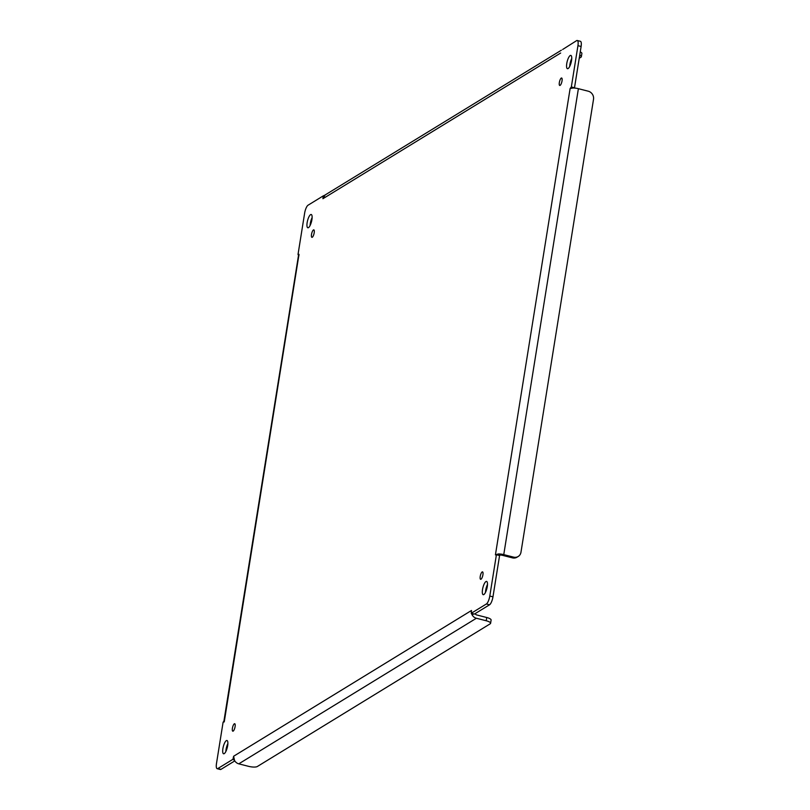 <?xml version="1.0" encoding="UTF-8"?>
<svg xmlns="http://www.w3.org/2000/svg" width="810" height="810" viewBox="0 0 810 810"><rect width="100%" height="100%" fill="white"/><g stroke="black" fill="none" stroke-linecap="round" stroke-linejoin="round"><path stroke-width="1.21" d="M310.108 225.504A6.844 2.035 104.3 0 1 310.321 223.408A6.844 2.035 104.3 0 1 312.123 217.586M569.724 66.41A6.844 2.035 104.3 0 1 569.936 64.314A6.844 2.035 104.3 0 1 571.749 58.492M485.474 592.414A6.844 2.035 104.3 0 1 485.686 590.318A6.844 2.035 104.3 0 1 487.488 584.496M225.858 751.508A6.844 2.035 104.3 0 1 226.071 749.412A6.844 2.035 104.3 0 1 227.873 743.59M581.114 46.484A6.844 2.035 -75.7 0 0 580.426 41.31L577.257 40.5A6.844 2.035 104.3 0 1 577.945 45.674L571.333 86.974L574.503 87.774L581.114 46.484L577.945 45.674M492.966 596.838L499.578 555.549L496.408 554.739L489.797 596.038A6.844 2.035 104.3 0 1 486.375 603.987L471.228 613.271L474.397 614.081L489.544 604.797A6.844 2.035 -75.7 0 0 492.966 596.838L489.797 596.038M232.966 759.274L233.624 756.246L234.515 760.408L232.966 759.274L217.819 768.548A6.844 2.035 104.3 0 1 217.171 768.69L220.34 769.5A6.844 2.035 -75.7 0 0 220.988 769.358L234.799 760.894M307.152 222.598A6.844 2.035 104.3 0 1 311.222 214.498A6.844 2.035 104.3 0 1 311.506 221.636A6.844 2.035 104.3 0 1 307.841 227.772A6.844 2.035 104.3 0 1 307.152 222.598M566.767 63.504A6.844 2.035 104.3 0 1 570.847 55.414A6.844 2.035 104.3 0 1 571.121 62.552A6.844 2.035 104.3 0 1 567.456 68.688A6.844 2.035 104.3 0 1 566.767 63.504M482.517 589.518A6.844 2.035 104.3 0 1 486.587 581.418A6.844 2.035 104.3 0 1 486.871 588.556A6.844 2.035 104.3 0 1 483.205 594.692A6.844 2.035 104.3 0 1 482.517 589.518M222.902 748.602A6.844 2.035 104.3 0 1 226.972 740.502A6.844 2.035 104.3 0 1 227.256 747.65A6.844 2.035 104.3 0 1 223.59 753.776A6.844 2.035 104.3 0 1 222.902 748.602M311.516 234.414A3.847 1.144 104.3 0 1 313.804 229.868A3.847 1.144 104.3 0 1 313.966 233.877A3.847 1.144 104.3 0 1 311.901 237.33A3.847 1.144 104.3 0 1 311.516 234.414M232.409 728.281A3.847 1.144 104.3 0 1 234.697 723.725A3.847 1.144 104.3 0 1 234.859 727.744A3.847 1.144 104.3 0 1 232.794 731.187A3.847 1.144 104.3 0 1 232.409 728.281M480.239 576.416A3.847 1.144 104.3 0 1 482.527 571.87A3.847 1.144 104.3 0 1 482.689 575.88A3.847 1.144 104.3 0 1 480.624 579.322A3.847 1.144 104.3 0 1 480.239 576.416M559.346 82.549A3.847 1.144 104.3 0 1 561.634 78.003A3.847 1.144 104.3 0 1 561.796 82.013A3.847 1.144 104.3 0 1 559.73 85.465A3.847 1.144 104.3 0 1 559.346 82.549M217.171 768.69A6.844 2.035 104.3 0 1 216.483 763.516L223.094 722.226L224.309 720.647L224.248 721.882L223.094 722.226L223.914 721.143L298.536 255.221M298.019 254.451L299.001 254.31L298.87 255.94L298.019 254.451L304.631 213.162A6.844 2.035 104.3 0 1 308.053 205.203L323.2 195.919L322.927 198.713L325.063 195.068L323.2 195.919M562.656 49.481L576.609 40.642A6.844 2.035 104.3 0 1 577.257 40.5M499.578 555.549L499.983 555.032A3.068 0.861 9.1 0 1 502.565 555.356L512.396 557.857A6.844 6.257 58.5 0 0 517.013 557.209L518.208 556.48A6.844 6.257 -121.5 0 1 513.591 557.128L503.759 554.627L578.391 88.685L588.222 91.196A6.844 6.257 -121.5 0 1 593.517 99.306L520.972 552.248A6.844 6.257 -121.5 0 1 518.208 556.48M473.83 613.929L472.098 614.82A6.49 5.923 58.5 0 0 476.381 618.253L486.213 620.764A6.844 1.914 9.1 0 1 490.597 623.305L491.113 620.055A6.844 1.914 -170.9 0 0 486.739 617.514L476.898 615.003A3.068 2.805 -121.5 0 1 475.055 613.676M233.776 756.155L471.511 610.477L471.228 613.271L472.038 614.679M499.983 555.032L498.292 553.949L495.426 554.88L498.292 553.949A6.49 1.812 9.1 0 1 503.759 554.627M495.487 554.475L570.119 88.543L571.333 86.974L572.923 88.007A6.49 1.812 9.1 0 1 578.391 88.685M325.063 195.068A6.49 5.923 -121.5 0 1 325.691 194.623L561.391 50.19M579.737 55.131A6.844 1.914 9.1 0 1 581.347 56.71A6.844 1.914 9.1 0 1 580.922 57.237L579.231 58.279M570.898 63.383L570.007 63.929M471.339 612.158L471.228 613.271M490.597 623.305A6.844 1.914 9.1 0 1 490.171 623.832L257.347 766.503A6.844 1.914 9.1 0 1 248.629 766.351L238.788 763.84L476.381 618.253M234.515 760.408A6.49 5.923 58.5 0 0 238.788 763.84M298.941 254.715L224.248 721.882M570.119 88.543L572.923 88.007M471.359 610.568L471.319 612.34M581.347 56.71L581.874 53.46A6.844 1.914 -170.9 0 0 580.254 51.88M486.375 603.987L489.544 604.797M217.819 768.548L220.988 769.358M560.662 53.035L323.068 198.622M512.396 557.857L513.591 557.128M486.213 620.764L486.739 617.514"/></g></svg>
